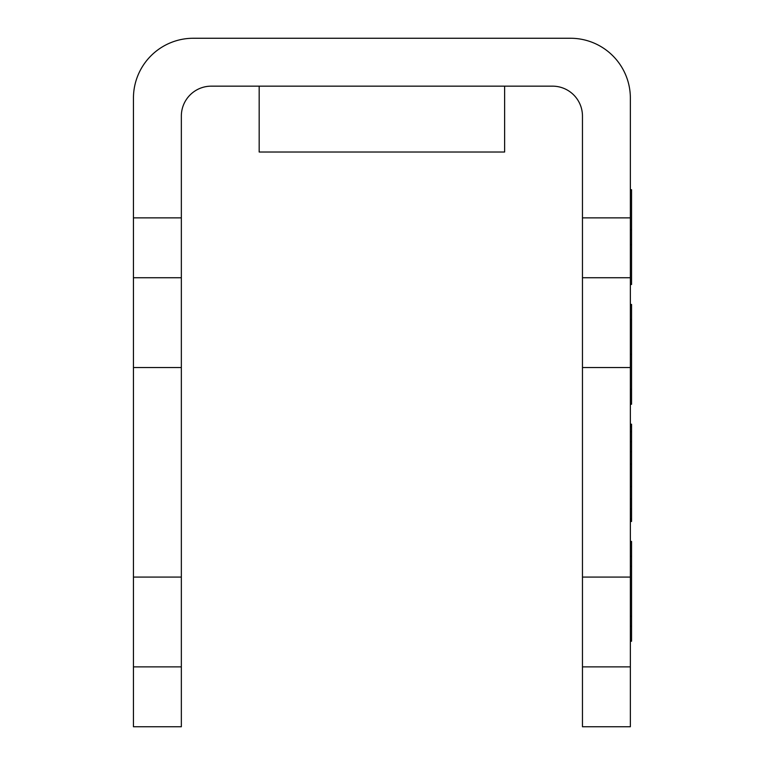 <?xml version="1.0" encoding="UTF-8"?>
<svg xmlns="http://www.w3.org/2000/svg" width="765" height="765" viewBox="0 0 765 765"><rect width="100%" height="100%" fill="white"/><g stroke="black" fill="none" stroke-linecap="round" stroke-linejoin="round"><path stroke-width="1.15" d="M630.36 217.872L630.36 98.13A59.871 59.871 0 0 0 570.489 38.26L193.316 38.26A59.871 59.871 0 0 0 133.445 98.13L133.445 217.872L181.343 217.872L181.343 116.089A29.931 29.931 0 0 1 211.274 86.158L552.531 86.158A29.931 29.931 0 0 1 582.461 116.089L582.461 217.872L630.36 217.872L630.36 367.544L582.461 367.544L582.461 217.872M582.461 666.879L582.461 726.75L630.36 726.75L630.36 666.879L582.461 666.879L582.461 367.544M630.36 367.544L630.36 666.879M181.343 217.872L181.343 726.75L133.445 726.75L133.445 217.872M630.36 277.733L582.461 277.733M181.343 277.733L133.445 277.733M181.343 367.544L133.445 367.544M630.36 577.078L582.461 577.078M181.343 577.078L133.445 577.078M181.343 666.879L133.445 666.879M259.172 86.158L259.172 152.015L504.632 152.015L504.632 86.158M630.36 284.503L631.555 284.503L631.555 244.59L630.36 244.59M630.36 229.624L631.555 229.624L631.555 244.59M630.36 189.71L631.555 189.71L631.555 229.624M630.36 304.46L631.555 304.46L631.555 404.236L630.36 404.236M630.36 424.193L631.555 424.193L631.555 521.481L630.36 521.481M630.36 541.438L631.555 541.438L631.555 641.223L630.36 641.223M630.36 389.27L631.555 389.27M630.36 354.348L631.555 354.348M630.36 319.426L631.555 319.426M630.36 518.986L631.555 518.986M630.36 509.012L631.555 509.012M630.36 499.029L631.555 499.029M630.36 486.559L631.555 486.559M630.36 464.106L631.555 464.106M630.36 451.637L631.555 451.637M630.36 441.654L631.555 441.654M630.36 431.68L631.555 431.68M630.36 426.688L631.555 426.688M630.36 626.248L631.555 626.248M630.36 616.274L631.555 616.274M630.36 566.387L631.555 566.387M630.36 556.404L631.555 556.404"/></g></svg>

